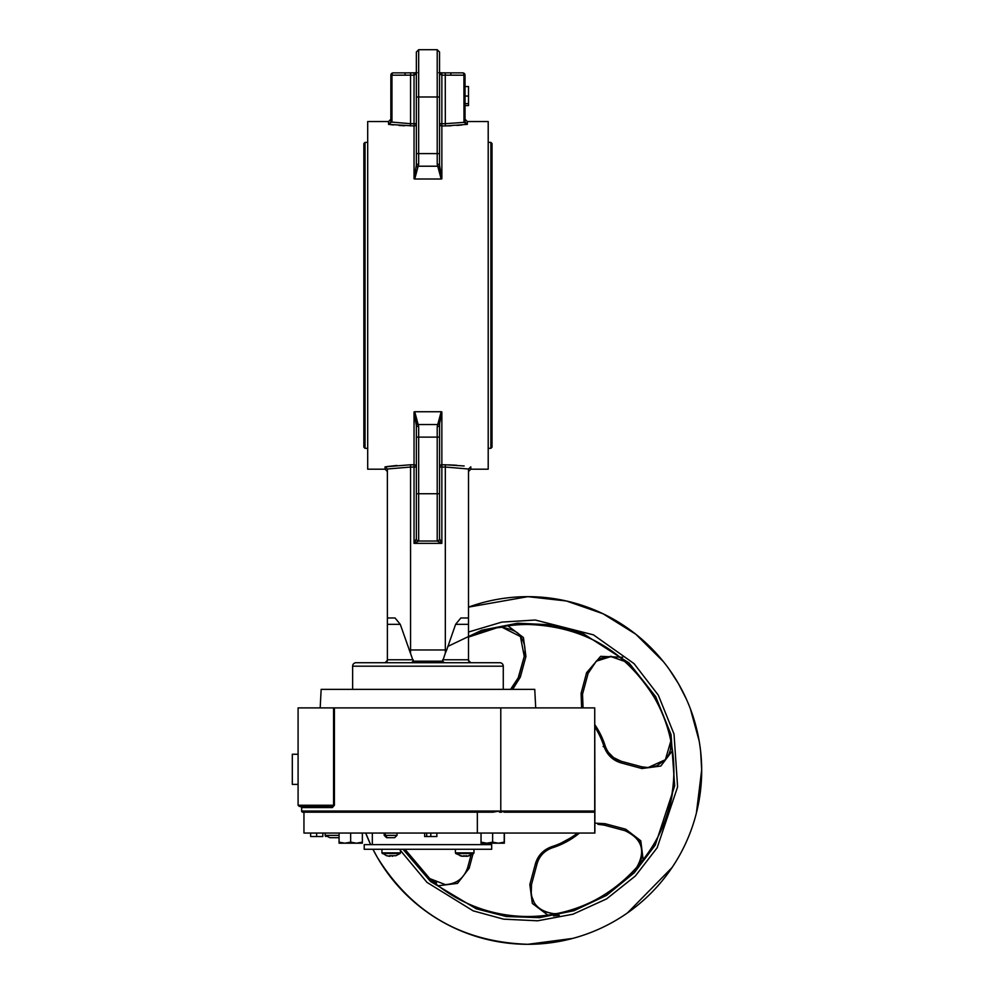 <?xml version="1.0" encoding="UTF-8"?>
<svg xmlns="http://www.w3.org/2000/svg" width="994" height="994" viewBox="0 0 994 994"><rect width="100%" height="100%" fill="white"/><g stroke="black" fill="none" stroke-linecap="round" stroke-linejoin="round"><path stroke-width="1.49" d="M572.73 938.411L527.876 944.3C462.222 942.126 412.038 913.163 377.335 857.387L372.936 849.274A173.826 173.826 -90 0 0 527.876 944.3A173.826 173.826 -90 0 0 678.405 683.574A173.826 173.826 -90 0 0 468.509 607.11M365.705 833.059A173.826 173.826 -90 0 0 370.663 844.639L365.705 833.059M529.143 624.481A146.006 146.006 -90 0 0 527.851 624.468A146.006 146.006 -90 0 0 468.509 637.079A146.006 146.006 90 0 1 654.3 697.477A146.006 146.006 90 0 1 527.851 916.493A146.006 146.006 -90 0 0 565.052 911.672M499.435 811.042L301.642 811.042A1.156 1.156 -90 0 0 302.797 812.197L492.937 812.197L499.435 811.042L499.435 812.197L501.585 812.197L501.585 811.042L594.723 811.042L594.76 812.197L504.244 812.197L501.585 811.042M382.268 853.535L400.135 853.535L400.47 852.852L381.932 852.852L386.567 855.735L390.182 856.281A15.022 1.242 90 0 0 390.393 855.697L392.767 855.697A15.022 1.242 -90 0 1 392.555 856.281L392.232 855.722M456.619 853.535L473.616 853.535L473.964 852.852L455.414 852.852L456.619 853.535M492.03 295.367L492.03 447.176L490.874 448.331L490.874 142.403L492.03 143.558L492.03 295.367M363.866 171.241L363.866 295.367L363.866 143.558L365.022 142.403L365.022 448.331L363.866 447.176L363.866 295.367L363.866 419.493M378.863 662.712L395.09 662.712L378.863 662.712M416.362 498.156L416.362 425.594L414.038 411.926L414.734 411.74L418.673 426.525L418.673 541.034L414.038 543.358L416.362 538.723L416.362 493.745L439.534 493.745L439.534 538.723L441.858 543.358L437.211 541.034L418.673 541.034A2.323 2.323 0 0 1 416.362 538.723A2.323 2.323 0 0 0 418.673 541.034M437.211 164.209L437.211 49.7L439.534 52.023L439.534 165.141L441.858 178.808L441.162 178.995L437.211 164.209A2.323 0.932 -0 0 1 439.534 165.141M414.734 178.995L414.038 178.808L416.362 165.141L416.362 52.023L418.673 49.7L418.673 164.209L414.734 178.995L441.162 178.995M400.271 624.344L395.053 617.97L387.387 617.995L387.387 659.78L413.206 659.78L413.268 661.184L400.271 624.344L387.387 624.344M455.612 624.344L468.509 624.344L468.509 617.995L460.843 617.97L455.612 624.344L446.704 649.977L445.324 649.977L445.362 653.021L442.628 661.184L442.69 659.78L468.509 659.78L468.646 661.196M503.275 666.191L352.621 666.191A3.479 3.479 0 0 1 356.101 662.712L499.796 662.712A3.479 3.479 0 0 1 503.275 666.191L503.275 689.364M352.621 666.191L352.621 689.364M437.211 541.034A2.323 2.323 0 0 0 439.534 538.723A2.323 2.323 0 0 1 437.211 541.034L437.211 426.525L441.162 411.74L414.734 411.74M441.162 411.74L441.858 411.926L439.572 423.68L439.534 493.745M468.509 617.995L468.522 469.006L445.324 467.043L445.399 464.782L464.148 465.975M456.768 465.279L452.655 465.018M451.587 464.968L448.505 464.857M414.038 178.808L414.038 125.952L388.542 124.374L388.542 121.541L367.693 121.541L367.693 469.193L385.076 469.193L385.076 466.832L410.385 464.782M396.991 465.453L387.014 466.559M465.055 122.013L463.999 122.361L467.342 124.374L445.399 125.952L445.324 123.691L463.999 122.361L463.937 75.196L441.858 75.171L441.858 123.691L445.324 123.691L445.262 72.86L462.707 72.873A2.323 2.323 0 0 1 465.03 75.196L465.055 122.013L467.342 124.374L467.342 121.541L488.203 121.541L488.203 469.193L470.821 469.193L468.509 471.504M556.143 913.598L553.906 913.697C536.772 911.038 529.305 901.309 531.517 884.523L531.181 895.072L534.374 902.999M438.23 885.753L457.513 883.405L469.156 868.271L467.714 867.427C464.21 878.137 456.743 883.865 445.337 884.61L445.797 884.61M647.802 767.641L656.848 765.852L665.682 759.366L668.85 754.446L670.552 749.526L670.851 740.952L665.384 759.714L647.926 767.641L649.914 767.554M469.156 868.271L472.97 853.983M473.964 850.243L474.213 849.274M643.193 860.009L640.782 840.787L625.673 829.195L605.011 823.691L594.872 823.144M577.439 833.059A79.831 79.831 90 0 1 552.018 846.565C543.42 849.646 537.878 855.412 535.393 863.885L529.839 884.523L532.337 903.422L547.831 915.114M553.447 915.872L559.274 915.312M500.777 812.197L500.777 707.902L334.419 707.902L334.419 805.239L332.381 807.563L301.642 807.563L300.474 806.407M535.716 707.902L534.747 689.364L321.149 689.364L320.18 707.902M477.344 812.197L477.344 833.059L303.953 833.059L303.953 812.197L301.642 811.042L301.642 807.563M298.088 754.26L292.323 754.26L292.311 769.319L292.323 784.39L298.088 784.39M356.448 843.198L362.251 843.198L362.251 842.154L356.448 843.198L350.646 842.154L344.856 843.198L356.56 843.198M364.214 849.274L491.682 849.274L491.682 844.639L364.214 844.639L364.214 849.274M400.135 853.535L395.836 855.735L392.555 855.71M463.8 855.697L464.919 856.095M466.608 855.735L463.378 856.281A15.022 13.581 -90 0 1 461.042 855.697L460.023 855.697A15.022 13.581 90 0 0 461.887 856.194A15.022 13.581 90 0 0 462.359 856.281M389.636 855.697L392.009 855.697A15.022 1.242 -90 0 0 392.232 856.281M465.962 855.722L464.906 856.281M466 856.281A15.022 13.581 90 0 0 466.621 856.169M469.354 855.697A15.022 13.581 -90 0 1 467.491 856.194A15.022 13.581 -90 0 1 467.018 856.281L466.633 856.281M386.716 855.697L389.3 856.281M316.713 836.526L322.826 836.526L322.826 833.059L316.651 833.059L316.651 836.526L310.637 836.526L310.637 833.059M339.066 835.37L325.137 835.37L329.921 837.693L339.066 837.693M362.363 843.198L362.363 842.154L362.363 843.198M339.078 843.198L344.856 843.198L339.066 842.154L339.078 843.198M504.231 842.154L504.231 833.059L504.219 843.198L504.219 842.154L498.416 843.198L492.626 842.154L486.836 843.198L481.046 842.154L481.046 843.198L504.356 843.198L504.356 833.059M393.959 837.693L386.591 837.693L394.643 837.693L397.041 835.37L397.041 833.059M436.838 833.059L436.838 836.526L436.851 833.059L436.863 836.526L424.649 836.526L424.649 833.059L426.674 833.059L426.674 836.526M325.2 835.743L325.771 836.526M362.251 842.154L362.251 843.198M504.368 833.059L504.356 843.198M397.041 835.37L384.193 835.37L386.591 837.693M385.287 833.059L385.287 835.37L387.275 837.693M333.562 707.902L298.088 707.902L298.088 805.239L299.244 806.407L331.499 806.407L333.562 805.239L333.562 707.902L334.419 707.902M332.381 807.563A1.156 0.882 -90 0 0 331.499 806.407L299.244 806.407M430.812 833.059L430.812 836.526M325.137 835.37L325.137 833.059M362.363 842.154L362.363 833.059L362.375 842.154M339.066 842.154L339.066 833.059M350.646 842.154L350.646 833.059M481.046 842.154L481.046 833.059M492.626 842.154L492.626 833.059M384.193 835.37L384.193 833.059M504.244 812.197L594.723 812.197M477.344 833.059L594.872 833.059L594.872 812.197M594.76 812.197L594.76 833.059M500.777 707.902L594.723 707.902L594.723 811.042M594.909 812.197L594.723 707.902M622.642 657.295L600.637 656.338L586.597 672.689L581.092 693.352L581.627 707.902M594.909 727.136A79.831 79.831 90 0 1 603.954 746.332C607.036 754.931 612.813 760.472 621.275 762.957L641.925 768.524L660.799 766.051L672.503 750.607M512.668 689.364L520.359 677.076L525.925 656.438L523.428 637.527L507.922 625.835M520.359 677.076L518.719 677.076L524.248 656.425L525.925 656.438M518.719 677.076L510.556 689.364L515.016 684.767L517.377 680.778L524.248 656.425C525.963 648.858 524.646 642.174 520.297 636.384C518.868 632.457 512.767 629.413 501.995 627.251L520.434 636.558L524.248 656.425M501.784 627.251L496.963 627.786A146.006 146.006 -90 0 0 468.509 637.092A146.006 146.006 90 0 1 496.963 627.786L468.509 637.092M647.926 767.641L641.925 766.846L647.926 767.641M641.925 768.524L641.925 766.846L648.647 767.629M621.275 762.957L621.287 761.317L641.925 766.846L621.287 761.317C613.41 759.018 608.042 753.899 605.184 745.935L605.197 745.935C608.042 753.899 613.41 759.018 621.287 761.317L641.925 766.846M581.092 693.352L582.521 694.172L583.056 707.902L582.521 694.172L588.05 673.522L596.201 661.234L610.44 656.351L625.139 661.594L610.304 656.351M586.597 672.689L588.05 673.522L582.521 694.172L588.361 672.478M467.714 867.427L471.019 855.064L467.714 867.427C464.012 878.361 456.519 884.088 445.25 884.61M445.337 884.61L429.756 878.597L445.337 884.61M529.839 884.523L531.517 884.523L537.046 863.885C539.332 856.008 544.451 850.64 552.415 847.795C544.451 850.653 539.332 856.008 537.046 863.885L535.393 863.885M605.011 823.691L604.19 825.119L597.891 824.324L604.19 825.119L624.841 830.649C642.497 838.861 646.224 851.51 636.011 868.607C641.652 861.711 643.342 854.318 641.068 846.441C640.459 840.415 635.054 835.146 624.841 830.649L604.19 825.119M625.673 829.195L624.841 830.649M537.046 863.885L531.517 884.523L537.046 863.885M404.931 849.274A146.006 146.006 -90 0 0 527.851 916.493A146.006 146.006 90 0 1 404.931 849.274A146.006 146.006 -90 0 0 527.851 916.493A146.006 146.006 90 0 1 404.931 849.274M613.112 889.009A146.006 146.006 -90 0 0 647.454 854.244M669.881 804.357A146.006 146.006 -90 0 0 673.87 770.549M611.558 656.375L596.251 661.209L588.05 673.522M387.238 661.196L387.387 659.78M439.572 423.68A2.323 1.156 3.7 0 1 437.298 424.525L418.598 424.525A2.323 1.156 -3.7 0 1 416.312 423.68L414.038 411.926L414.038 467.043L410.559 467.043L410.559 649.977L445.324 649.977L445.324 467.043L441.858 467.043L441.858 543.358L414.038 543.358L414.038 467.043L416.362 467.043A2.323 2.261 180 0 0 414.038 464.782L410.497 464.782L410.559 467.043L387.374 469.006L387.387 617.995M409.18 649.977L410.559 649.977L410.534 653.021M468.509 659.78L468.509 624.344M446.704 649.977L445.362 653.021M477.033 662.712L460.806 662.712M411.491 662.712L413.268 661.184L442.628 661.184L444.405 662.712L412.013 662.625M416.312 167.054A2.323 1.156 3.7 0 1 418.598 166.209L437.298 166.209A2.323 1.156 -3.7 0 1 439.572 167.054L441.858 178.808L441.858 123.691L439.534 123.691A2.323 2.261 180 0 0 441.858 125.952L451.139 125.791M456.967 125.443L461.825 125.008M388.542 124.374L390.841 122.013L410.559 123.691L410.559 75.171L391.959 75.196L391.959 121.666L388.542 124.374L393.45 124.946M399.004 125.443L404.583 125.778M415.703 72.835L405.279 72.873L410.634 72.86L410.559 75.171L410.634 72.86L416.362 72.811M390.841 122.013L390.866 75.196A2.323 2.323 0 0 1 393.177 72.873L405.279 72.873L404.806 75.196M410.497 125.952L410.559 123.691L414.038 123.691L414.038 75.171L410.559 75.171M445.324 75.171L445.262 72.86L441.858 72.848L450.605 72.873L451.077 75.196M416.362 68.462L416.362 59.864M468.522 469.006L470.821 466.832L470.821 469.193M441.858 411.926L441.858 464.782A2.323 2.261 0 0 0 439.534 467.043L441.858 467.043L441.858 464.782L445.399 464.782M385.076 466.832L387.374 469.006M416.362 73.879L414.038 75.171L414.038 72.848L417.095 72.686M414.038 125.952A2.323 2.261 180 0 0 416.362 123.691L414.038 123.691L414.038 125.952M439.534 72.811L441.858 72.86L441.858 75.171L439.534 73.879M387.387 660.389L385.076 662.712M470.821 662.712L468.509 660.389M391.959 121.666L390.866 121.666M465.03 121.666L463.937 121.666M416.362 165.141A2.323 0.932 -0 0 1 418.673 164.209M437.211 426.525A2.323 0.932 -0 0 0 439.534 425.594M416.362 425.594A2.323 0.932 0 0 0 418.673 426.525M465.03 105.563L468.509 105.563L468.509 86.54L465.03 86.54M468.509 96.045L465.03 96.045M468.509 103.612L465.03 103.612M403.005 849.274L430.576 881.529L476.3 908.814L506.244 916.518L539.556 917.648L573.985 910.715L606.551 895.383L634.321 872.744L655.232 845.111L674.678 785.881L671.037 734.529L655.705 696.657L629.078 663.01L583.143 633.588L552.353 624.891L517.725 623.201L481.755 630.233L447.809 646.423M404.968 849.274A146.006 146.006 -90 0 0 429.756 878.597L429.756 878.597A146.006 146.006 90 0 1 404.968 849.274L429.756 878.597L436.552 882.883M594.909 724.8A81.11 81.11 90 0 1 598.127 729.919L594.909 724.8A81.11 81.11 90 0 1 605.197 745.935L603.109 746.606M605.508 746.879L598.127 729.919A81.11 81.11 90 0 1 605.184 745.935L603.954 746.332M468.509 632.022L501.883 622.095L535.281 620.02L593.468 634.868L634.035 663.619L658.314 695.154L674.031 734.081L677.597 786.913L657.171 847.745L635.402 875.962L606.601 898.899L572.991 914.207L537.63 920.804L503.585 919.152L473.144 910.839L427.01 882.399L399.464 849.274M416.362 153.61L439.534 153.61M439.534 437.124L416.362 437.124M298.088 805.239L334.419 805.239M552.018 846.565L552.415 847.795L579.49 833.059A81.11 81.11 90 0 1 552.415 847.795A81.11 81.11 90 0 0 579.49 833.059M621.287 761.317L613.596 757.627L608.316 752.247M654.3 697.477A146.006 146.006 90 0 1 527.851 916.493C606.091 918.506 676.193 848.13 673.857 769.903C673.646 744.059 667.123 719.917 654.3 697.477C625.151 650.623 583.006 626.295 527.851 624.468M439.534 96.99L416.362 96.99M393.177 72.873A2.323 1.23 -90 0 0 391.959 75.196L390.866 75.196M465.03 75.196L463.937 75.196A2.323 1.23 -90 0 0 462.707 72.873A2.323 2.323 0 0 1 465.03 75.196M441.858 72.86L438.801 72.686L441.858 72.848M686.295 698.956L678.405 683.574L669.347 669.496M663.358 661.594L635.862 634.271L602.998 613.733L566.394 600.985L527.876 596.661L468.509 607.123M488.203 448.331L490.874 448.331M365.022 448.331L367.693 448.331M483.569 843.198L483.569 844.639M400.47 849.274L400.47 852.852M473.964 849.274L473.964 852.852M467.491 856.194L473.616 853.535M461.887 856.194L455.761 853.535M455.414 849.274L455.414 852.852M381.932 849.274L381.932 852.852M372.328 833.059L372.328 844.639M581.813 698.123L583.056 707.902M596.549 660.973L598.55 659.631M599.295 659.208L602.886 657.618M604.103 657.233L606.017 656.773M545.607 851.274L546.228 850.839M549.943 848.739L552.415 847.795M536.922 906.292L538.86 908.156M539.22 908.454L544.041 911.498L552.577 913.66M690.333 708.672L699.18 741.027M700.633 751.278L701.689 769.791L696.384 813.117M672.106 867.501L627.5 912.914M439.534 52.023L437.211 49.7L418.673 49.7L416.362 52.023M385.076 469.193L387.387 471.504M388.542 121.541L390.866 119.23M467.342 121.541L465.03 119.23M410.634 72.848L405.279 72.873M365.022 142.403L367.693 142.403M488.203 142.403L490.874 142.403"/></g></svg>
